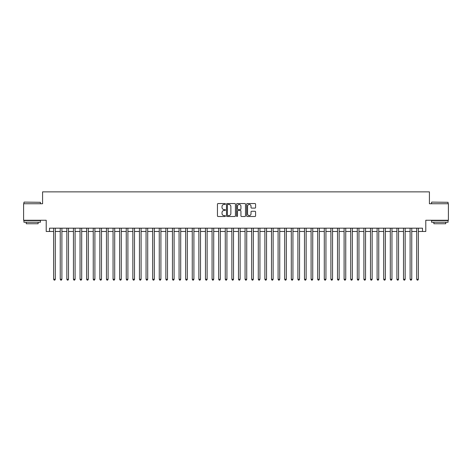 <?xml version="1.0" encoding="UTF-8"?>
<svg xmlns="http://www.w3.org/2000/svg" width="472" height="472" viewBox="0 0 472 472"><rect width="100%" height="100%" fill="white"/><g stroke="black" fill="none" stroke-linecap="round" stroke-linejoin="round"><path stroke-width="0.71" d="M225.439 203.998A0.454 0.454 0 0 0 224.985 203.544L218.099 203.544A0.649 0.649 0 0 0 217.45 204.193L217.45 215.857A0.649 0.649 0 0 0 218.099 216.5L224.985 216.5A0.454 0.454 0 0 0 225.439 216.052A0.454 0.454 0 0 0 224.985 215.598L224.094 215.598A2.071 2.071 0 0 1 222.023 213.521L222.023 212.553A2.071 2.071 0 0 1 224.094 210.477L224.985 210.477A0.454 0.454 0 0 0 225.439 210.022A0.454 0.454 0 0 0 224.985 209.568L224.094 209.568A2.071 2.071 0 0 1 222.023 207.497L222.023 206.524A2.071 2.071 0 0 1 224.094 204.453L224.985 204.453A0.454 0.454 0 0 0 225.439 203.998M254.939 208.111A0.649 0.649 0 0 0 255.582 207.462L255.582 204.193A0.649 0.649 0 0 0 254.939 203.544L247.293 203.544A0.649 0.649 0 0 0 246.644 204.193L246.644 215.857A0.649 0.649 0 0 0 247.293 216.5L254.939 216.5A0.649 0.649 0 0 0 255.582 215.857L255.582 211.904A0.649 0.649 0 0 0 254.939 211.255L251.665 211.255A0.649 0.649 0 0 0 251.015 211.904L251.015 213.863A1.735 1.735 0 0 1 249.281 215.598A1.735 1.735 0 0 1 247.552 213.863L247.552 206.181A1.735 1.735 0 0 1 249.281 204.453A1.735 1.735 0 0 1 251.015 206.181L251.015 207.462A0.649 0.649 0 0 0 251.665 208.111L254.939 208.111M49.513 231.481L49.513 228.177L422.487 228.177L422.487 231.481L425.791 231.481L425.791 220.253L448.4 220.253L448.4 203.751L429.42 203.751L429.42 191.868L42.58 191.868L42.58 203.751L23.6 203.751L23.6 220.253L46.209 220.253L46.209 231.481L53.637 231.481M235.434 204.193A0.649 0.649 0 0 0 234.785 203.544L227.138 203.544A0.649 0.649 0 0 0 226.489 204.193L226.489 215.857A0.649 0.649 0 0 0 227.138 216.5L234.785 216.5A0.649 0.649 0 0 0 235.434 215.857L235.434 204.193M237.215 203.544L244.862 203.544A0.649 0.649 0 0 1 245.511 204.193L245.511 215.857A0.649 0.649 0 0 1 244.862 216.5L241.587 216.5A0.649 0.649 0 0 1 240.938 215.857L240.938 211.126A0.649 0.649 0 0 0 240.295 210.477L238.124 210.477A0.649 0.649 0 0 0 237.475 211.126L237.475 216.052A0.454 0.454 0 0 1 237.021 216.5A0.454 0.454 0 0 1 236.566 216.052L236.566 204.193A0.649 0.649 0 0 1 237.215 203.544M55.289 231.481L60.239 231.481M61.891 231.481L66.841 231.481M68.487 231.481L73.443 231.481M75.089 231.481L80.039 231.481M81.691 231.481L86.641 231.481M88.293 231.481L93.244 231.481M94.896 231.481L99.846 231.481M101.498 231.481L106.448 231.481M108.1 231.481L113.05 231.481M114.702 231.481L119.652 231.481M121.298 231.481L126.254 231.481M127.9 231.481L132.85 231.481M134.502 231.481L139.452 231.481M141.104 231.481L146.054 231.481M147.706 231.481L152.657 231.481M154.309 231.481L159.259 231.481M160.911 231.481L165.861 231.481M167.513 231.481L172.463 231.481M174.109 231.481L179.065 231.481M180.711 231.481L185.667 231.481M187.313 231.481L192.263 231.481M193.915 231.481L198.865 231.481M200.517 231.481L205.468 231.481M207.119 231.481L212.07 231.481M213.722 231.481L218.672 231.481M220.324 231.481L225.274 231.481M226.926 231.481L231.876 231.481M233.522 231.481L238.478 231.481M240.124 231.481L245.074 231.481M246.726 231.481L251.676 231.481M253.328 231.481L258.278 231.481M259.93 231.481L264.88 231.481M266.532 231.481L271.483 231.481M273.135 231.481L278.085 231.481M279.737 231.481L284.687 231.481M286.333 231.481L291.289 231.481M292.935 231.481L297.891 231.481M299.537 231.481L304.487 231.481M306.139 231.481L311.089 231.481M312.741 231.481L317.691 231.481M319.343 231.481L324.293 231.481M325.945 231.481L330.896 231.481M332.548 231.481L337.498 231.481M339.15 231.481L344.1 231.481M345.746 231.481L350.702 231.481M352.348 231.481L357.298 231.481M358.95 231.481L363.9 231.481M365.552 231.481L370.502 231.481M372.154 231.481L377.104 231.481M378.756 231.481L383.707 231.481M385.358 231.481L390.309 231.481M391.961 231.481L396.911 231.481M398.557 231.481L403.513 231.481M405.159 231.481L410.109 231.481M411.761 231.481L416.711 231.481M418.363 231.481L422.487 231.481M227.852 204.453A0.454 0.454 0 0 0 227.398 204.907L227.398 215.143A0.454 0.454 0 0 0 227.852 215.598L228.79 215.598A2.071 2.071 0 0 0 230.867 213.521L230.867 206.524A2.071 2.071 0 0 0 228.79 204.453L227.852 204.453M240.938 206.217A1.735 1.735 0 0 0 239.21 204.482A1.735 1.735 0 0 0 237.475 206.217L237.475 208.919A0.649 0.649 0 0 0 238.124 209.568L240.295 209.568A0.649 0.649 0 0 0 240.938 208.919L240.938 206.217M55.289 228.177L55.289 279.271L53.637 279.271L53.637 228.177M55.289 279.271L54.793 280.132L54.133 280.132L53.637 279.271M24.131 202.105L40.433 202.299L24.131 202.105M32.184 222.235L23.93 222.235L23.93 220.583L40.433 220.583L40.433 222.235L32.184 222.235M38.126 222.235L38.126 223.752L26.243 223.752L26.243 222.235M431.762 202.105L448.07 202.299L431.762 202.105M439.815 222.235L431.567 222.235L431.567 220.583L448.07 220.583L448.07 222.235L439.815 222.235M445.757 222.235L445.757 223.752L433.874 223.752L433.874 222.235M61.891 228.177L61.891 279.271L60.239 279.271L60.239 228.177M61.891 279.271L61.395 280.132L60.735 280.132L60.239 279.271M68.487 228.177L68.487 279.271L66.841 279.271L66.841 228.177M68.487 279.271L67.992 280.132L67.337 280.132L66.841 279.271M75.089 228.177L75.089 279.271L73.443 279.271L73.443 228.177M75.089 279.271L74.594 280.132L73.933 280.132L73.443 279.271M81.691 228.177L81.691 279.271L80.039 279.271L80.039 228.177M81.691 279.271L81.196 280.132L80.535 280.132L80.039 279.271M88.293 228.177L88.293 279.271L86.641 279.271L86.641 228.177M88.293 279.271L87.798 280.132L87.137 280.132L86.641 279.271M94.896 228.177L94.896 279.271L93.244 279.271L93.244 228.177M94.896 279.271L94.4 280.132L93.739 280.132L93.244 279.271M101.498 228.177L101.498 279.271L99.846 279.271L99.846 228.177M101.498 279.271L101.002 280.132L100.341 280.132L99.846 279.271M108.1 228.177L108.1 279.271L106.448 279.271L106.448 228.177M108.1 279.271L107.604 280.132L106.943 280.132L106.448 279.271M114.702 228.177L114.702 279.271L113.05 279.271L113.05 228.177M114.702 279.271L114.206 280.132L113.545 280.132L113.05 279.271M121.298 228.177L121.298 279.271L119.652 279.271L119.652 228.177M121.298 279.271L120.808 280.132L120.148 280.132L119.652 279.271M127.9 228.177L127.9 279.271L126.254 279.271L126.254 228.177M127.9 279.271L127.405 280.132L126.75 280.132L126.254 279.271M134.502 228.177L134.502 279.271L132.85 279.271L132.85 228.177M134.502 279.271L134.007 280.132L133.346 280.132L132.85 279.271M141.104 228.177L141.104 279.271L139.452 279.271L139.452 228.177M141.104 279.271L140.609 280.132L139.948 280.132L139.452 279.271M147.706 228.177L147.706 279.271L146.054 279.271L146.054 228.177M147.706 279.271L147.211 280.132L146.55 280.132L146.054 279.271M154.309 228.177L154.309 279.271L152.657 279.271L152.657 228.177M154.309 279.271L153.813 280.132L153.152 280.132L152.657 279.271M160.911 228.177L160.911 279.271L159.259 279.271L159.259 228.177M160.911 279.271L160.415 280.132L159.754 280.132L159.259 279.271M167.513 228.177L167.513 279.271L165.861 279.271L165.861 228.177M167.513 279.271L167.017 280.132L166.356 280.132L165.861 279.271M174.109 228.177L174.109 279.271L172.463 279.271L172.463 228.177M174.109 279.271L173.619 280.132L172.958 280.132L172.463 279.271M180.711 228.177L180.711 279.271L179.065 279.271L179.065 228.177M180.711 279.271L180.215 280.132L179.561 280.132L179.065 279.271M187.313 228.177L187.313 279.271L185.667 279.271L185.667 228.177M187.313 279.271L186.818 280.132L186.157 280.132L185.667 279.271M193.915 228.177L193.915 279.271L192.263 279.271L192.263 228.177M193.915 279.271L193.42 280.132L192.759 280.132L192.263 279.271M200.517 228.177L200.517 279.271L198.865 279.271L198.865 228.177M200.517 279.271L200.022 280.132L199.361 280.132L198.865 279.271M207.119 228.177L207.119 279.271L205.468 279.271L205.468 228.177M207.119 279.271L206.624 280.132L205.963 280.132L205.468 279.271M213.722 228.177L213.722 279.271L212.07 279.271L212.07 228.177M213.722 279.271L213.226 280.132L212.565 280.132L212.07 279.271M220.324 228.177L220.324 279.271L218.672 279.271L218.672 228.177M220.324 279.271L219.828 280.132L219.167 280.132L218.672 279.271M226.926 228.177L226.926 279.271L225.274 279.271L225.274 228.177M226.926 279.271L226.43 280.132L225.769 280.132L225.274 279.271M233.522 228.177L233.522 279.271L231.876 279.271L231.876 228.177M233.522 279.271L233.032 280.132L232.371 280.132L231.876 279.271M240.124 228.177L240.124 279.271L238.478 279.271L238.478 228.177M240.124 279.271L239.628 280.132L238.968 280.132L238.478 279.271M246.726 228.177L246.726 279.271L245.074 279.271L245.074 228.177M246.726 279.271L246.231 280.132L245.57 280.132L245.074 279.271M253.328 228.177L253.328 279.271L251.676 279.271L251.676 228.177M253.328 279.271L252.833 280.132L252.172 280.132L251.676 279.271M259.93 228.177L259.93 279.271L258.278 279.271L258.278 228.177M259.93 279.271L259.435 280.132L258.774 280.132L258.278 279.271M266.532 228.177L266.532 279.271L264.88 279.271L264.88 228.177M266.532 279.271L266.037 280.132L265.376 280.132L264.88 279.271M273.135 228.177L273.135 279.271L271.483 279.271L271.483 228.177M273.135 279.271L272.639 280.132L271.978 280.132L271.483 279.271M279.737 228.177L279.737 279.271L278.085 279.271L278.085 228.177M279.737 279.271L279.241 280.132L278.58 280.132L278.085 279.271M286.333 228.177L286.333 279.271L284.687 279.271L284.687 228.177M286.333 279.271L285.843 280.132L285.182 280.132L284.687 279.271M292.935 228.177L292.935 279.271L291.289 279.271L291.289 228.177M292.935 279.271L292.439 280.132L291.784 280.132L291.289 279.271M299.537 228.177L299.537 279.271L297.891 279.271L297.891 228.177M299.537 279.271L299.041 280.132L298.381 280.132L297.891 279.271M306.139 228.177L306.139 279.271L304.487 279.271L304.487 228.177M306.139 279.271L305.644 280.132L304.983 280.132L304.487 279.271M312.741 228.177L312.741 279.271L311.089 279.271L311.089 228.177M312.741 279.271L312.246 280.132L311.585 280.132L311.089 279.271M319.343 228.177L319.343 279.271L317.691 279.271L317.691 228.177M319.343 279.271L318.848 280.132L318.187 280.132L317.691 279.271M325.945 228.177L325.945 279.271L324.293 279.271L324.293 228.177M325.945 279.271L325.45 280.132L324.789 280.132L324.293 279.271M332.548 228.177L332.548 279.271L330.896 279.271L330.896 228.177M332.548 279.271L332.052 280.132L331.391 280.132L330.896 279.271M339.15 228.177L339.15 279.271L337.498 279.271L337.498 228.177M339.15 279.271L338.654 280.132L337.993 280.132L337.498 279.271M345.746 228.177L345.746 279.271L344.1 279.271L344.1 228.177M345.746 279.271L345.25 280.132L344.595 280.132L344.1 279.271M352.348 228.177L352.348 279.271L350.702 279.271L350.702 228.177M352.348 279.271L351.852 280.132L351.192 280.132L350.702 279.271M358.95 228.177L358.95 279.271L357.298 279.271L357.298 228.177M358.95 279.271L358.454 280.132L357.794 280.132L357.298 279.271M365.552 228.177L365.552 279.271L363.9 279.271L363.9 228.177M365.552 279.271L365.057 280.132L364.396 280.132L363.9 279.271M372.154 228.177L372.154 279.271L370.502 279.271L370.502 228.177M372.154 279.271L371.659 280.132L370.998 280.132L370.502 279.271M378.756 228.177L378.756 279.271L377.104 279.271L377.104 228.177M378.756 279.271L378.261 280.132L377.6 280.132L377.104 279.271M385.358 228.177L385.358 279.271L383.707 279.271L383.707 228.177M385.358 279.271L384.863 280.132L384.202 280.132L383.707 279.271M391.961 228.177L391.961 279.271L390.309 279.271L390.309 228.177M391.961 279.271L391.465 280.132L390.804 280.132L390.309 279.271M398.557 228.177L398.557 279.271L396.911 279.271L396.911 228.177M398.557 279.271L398.067 280.132L397.406 280.132L396.911 279.271M405.159 228.177L405.159 279.271L403.513 279.271L403.513 228.177M405.159 279.271L404.663 280.132L404.008 280.132L403.513 279.271M411.761 228.177L411.761 279.271L410.109 279.271L410.109 228.177M411.761 279.271L411.265 280.132L410.605 280.132L410.109 279.271M418.363 228.177L418.363 279.271L416.711 279.271L416.711 228.177M418.363 279.271L417.867 280.132L417.207 280.132L416.711 279.271M23.93 203.751L23.93 202.299M27.695 220.583L27.695 220.253M36.668 220.583L36.668 220.253M40.433 203.751L40.433 202.299M431.567 203.751L431.567 202.299M435.332 220.583L435.332 220.253M444.305 220.583L444.305 220.253M448.07 203.751L448.07 202.299"/></g></svg>
